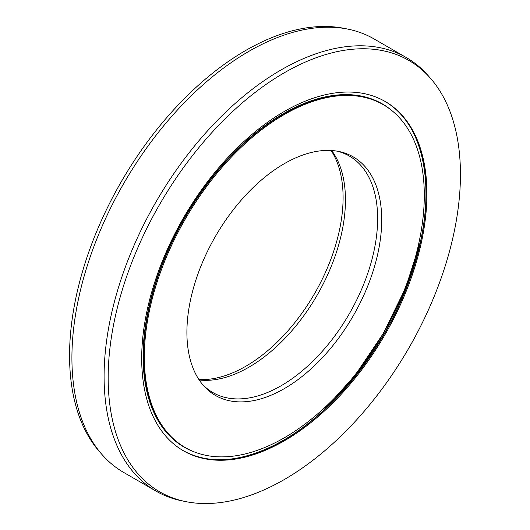 <?xml version="1.0" encoding="UTF-8"?>
<svg xmlns="http://www.w3.org/2000/svg" width="530" height="530" viewBox="0 0 530 530"><rect width="100%" height="100%" fill="white"/><g stroke="black" fill="none" stroke-linecap="round" stroke-linejoin="round"><path stroke-width="0.79" d="M198.889 379.513A137.754 79.533 -60 0 0 245.688 366.329A137.754 79.533 120 0 0 331.111 150.487M199.194 379.977A136.535 78.824 -60 0 0 248.908 367.191A136.535 78.824 120 0 0 332.933 262.098A136.535 78.824 120 0 0 331.667 150.52M337.02 151.13A136.535 78.824 120 0 1 349.356 156.052A136.535 78.824 120 0 1 370.284 265.457A136.535 78.824 120 0 1 281.092 385.767A136.535 78.824 -60 0 1 212.821 392.531A136.535 78.824 -60 0 1 202.4 384.303M284.312 388.623A137.754 79.533 120 0 0 377.44 255.334A137.754 79.533 120 0 0 338.889 151.481A137.754 79.533 120 0 0 284.312 163.671A137.754 79.533 -60 0 0 198.273 273.082A137.754 79.533 -60 0 0 203.633 385.747A137.754 79.533 -60 0 0 284.312 388.623M383.296 104.701A197.975 114.301 120 0 1 413.639 263.337A197.975 114.301 120 0 1 284.312 437.793A197.975 114.301 -60 0 1 185.321 447.598A197.975 114.301 -60 0 1 154.979 288.956A197.975 114.301 -60 0 1 284.312 114.507A197.975 114.301 120 0 1 383.296 104.701L382.488 104.231A197.975 114.301 120 0 0 283.504 114.036A197.975 114.301 -60 0 0 154.17 288.492A197.975 114.301 -60 0 0 184.519 447.134L185.321 447.598M348.084 29.17L344.381 28.415A249.087 143.816 120 0 0 245.688 50.469A249.087 143.816 -60 0 0 90.12 248.312A249.087 143.816 -60 0 0 99.806 452.037L102.31 454.866A250.312 144.518 -60 0 1 92.578 250.14A250.312 144.518 -60 0 1 248.908 51.331A250.312 144.518 120 0 1 348.084 29.17A250.312 144.518 120 0 1 374.061 38.935L406.245 57.518A250.312 144.518 120 0 0 281.092 69.914A250.312 144.518 -60 0 0 117.567 290.486A250.312 144.518 -60 0 0 155.939 491.065A250.312 144.518 -60 0 0 181.916 500.83L185.619 501.585A249.087 143.816 -60 0 1 115.904 313.78A249.087 143.816 -60 0 1 284.312 72.762A249.087 143.816 120 0 1 430.194 77.963L427.69 75.134A250.312 144.518 120 0 0 406.245 57.518M155.939 491.065L123.755 472.482A250.312 144.518 -60 0 1 102.31 454.866M284.312 440.821A201.685 116.441 120 0 0 416.063 263.099A201.685 116.441 120 0 0 385.151 101.482A201.685 116.441 120 0 0 284.312 111.472A201.685 116.441 -60 0 0 152.554 289.201A201.685 116.441 -60 0 0 183.466 450.811A201.685 116.441 -60 0 0 284.312 440.821M185.619 501.585A249.087 143.816 -60 0 0 284.312 479.531A249.087 143.816 120 0 0 439.88 281.688A249.087 143.816 120 0 0 430.194 77.963M195.212 452.262A198.187 114.427 -60 0 1 184.135 218.314A198.187 114.427 -60 0 1 392.279 110.929M420.582 241.17A213.842 123.464 -60 0 1 322.16 411.651M283.338 440.317A201.903 116.567 120 0 0 415.97 138.197M230.676 459.146A201.903 116.567 120 0 0 275.249 444.73M384.747 101.25A201.685 116.441 -60 0 1 415.156 262.999A201.685 116.441 -60 0 1 283.504 440.357A201.685 116.441 120 0 1 276.819 444.034A201.685 116.441 -60 0 1 183.062 450.579M275.951 444.365A201.903 116.567 120 0 0 283.232 440.377M322.28 411.545L355.054 375.379L383.369 333.337L405.622 287.797L420.548 241.329M182.665 450.348C208.456 464.565 239.421 462.63 275.56 444.551L283.278 440.337C339.796 408.531 394.433 334.728 415.275 261.959C437.323 189.415 424.431 122.986 384.343 101.018"/></g></svg>
